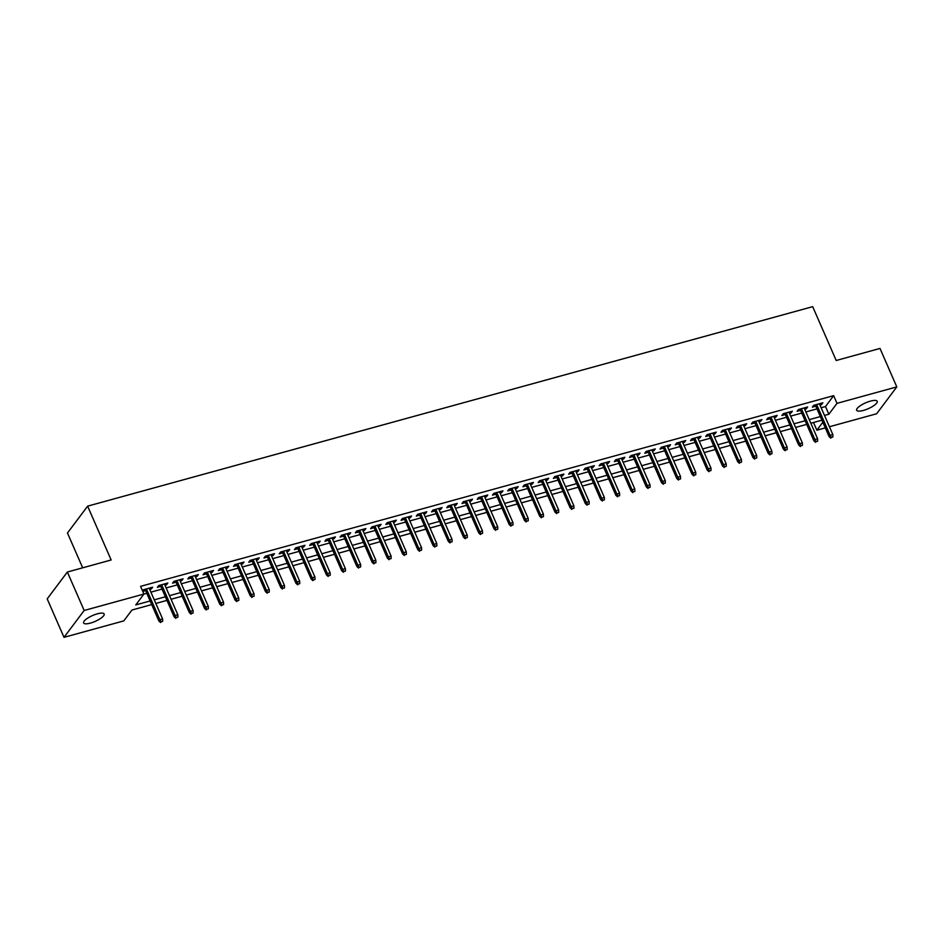 <?xml version="1.0" encoding="UTF-8"?>
<svg xmlns="http://www.w3.org/2000/svg" width="944" height="944" viewBox="0 0 944 944"><rect width="100%" height="100%" fill="white"/><g stroke="black" fill="none" stroke-linecap="round" stroke-linejoin="round"><path stroke-width="1.42" d="M97.362 613.824A11.21 3.21 -23.6 0 1 104.147 613.978A11.21 3.21 -23.6 0 1 90.388 623.111A11.21 3.21 -23.6 0 1 83.603 622.957A11.21 3.21 -23.6 0 1 97.362 613.824M870.403 401.129A11.21 3.21 -23.6 0 1 877.2 401.283A11.21 3.21 -23.6 0 1 863.441 410.416A11.21 3.21 -23.6 0 1 856.645 410.262A11.21 3.21 -23.6 0 1 870.403 401.129M82.683 567.816L67.472 533.006L87.627 506.149L812.69 306.658L836.207 360.49L879.997 348.442L896.8 386.898L876.646 413.755L829.422 426.747M825.304 427.88L816.867 430.204L822.838 422.239M810.837 423.242L813.504 422.511L816.867 430.204M131.936 610.036L151.713 604.597L131.959 610.013L123.782 620.892L64.003 637.342L84.158 610.485L143.936 594.036L135.771 604.927L150.131 600.974M166.935 600.384L155.831 603.44L166.946 600.408M171.076 599.275L182.18 596.219L171.065 599.251M186.298 595.074L197.414 592.018L186.298 595.062M201.532 590.885L212.648 587.829L201.532 590.861M216.766 586.696L227.87 583.64L216.754 586.672M232 582.507L243.104 579.451L231.988 582.483M258.326 575.238L247.222 578.294L258.337 575.262M262.467 574.129L273.571 571.073L262.456 574.105M277.701 569.928L288.805 566.872L277.689 569.916M292.935 565.739L304.039 562.683L292.923 565.716M308.169 561.55L319.273 558.494L308.157 561.527M323.391 557.361L334.506 554.305M338.625 553.172L349.728 550.116L338.613 553.149M353.858 548.971L364.962 545.927L353.847 548.96M369.092 544.782L380.196 541.726L369.08 544.759M384.326 540.593L395.43 537.537M399.56 536.404L410.664 533.348M414.794 532.215L425.897 529.159M430.027 528.026L441.131 524.97M456.353 520.758L445.249 523.814L456.365 520.781M471.587 516.569L460.483 519.613L471.587 516.58M486.821 512.368L475.705 515.424L486.821 512.391M502.043 508.179L490.939 511.235L502.055 508.202M517.277 503.99L506.173 507.046L517.288 504.013M521.418 502.881L532.522 499.824M536.652 498.68L547.756 495.624L536.64 498.668M551.886 494.491L562.99 491.435L551.874 494.467M567.108 490.302L578.224 487.246L567.108 490.278M593.446 483.033L582.342 486.089L593.457 483.057M597.576 481.924L608.679 478.868L597.564 481.9M612.809 477.735L623.913 474.679L612.798 477.711M628.043 473.534L639.147 470.478L628.031 473.522M643.277 469.345L654.381 466.289L643.265 469.321M658.511 465.156L669.615 462.1L658.499 465.132M684.837 457.887L673.733 460.943L684.848 457.911M688.978 456.778L700.082 453.722L688.967 456.754M704.2 452.589L715.316 449.533L704.2 452.565M719.434 448.388L730.538 445.332L719.422 448.376M734.668 444.199L745.772 441.143L734.656 444.176M749.902 440.01L761.006 436.954L749.89 439.987M765.136 435.821L776.239 432.765M780.369 431.632L791.473 428.576L780.358 431.609M795.603 427.443L806.707 424.387L795.591 427.42M84.158 610.485L67.354 572.029L47.2 598.885L64.003 637.342M149.718 589.445L151.264 589.021L152.621 587.215L143.488 589.729L142.579 590.932M164.952 585.256L166.498 584.832L167.855 583.014L158.722 585.528L157.353 587.345L160.822 586.389M180.186 581.067L181.732 580.643L183.089 578.825L173.956 581.339L172.587 583.156L176.056 582.2M195.42 576.878L196.966 576.454L198.323 574.636L189.178 577.15L187.821 578.967L191.29 578.011M210.642 572.689L212.188 572.265L213.556 570.447L204.411 572.961L203.054 574.778L206.524 573.822M225.876 568.489L227.421 568.064L228.79 566.258L219.645 568.772L218.288 570.589L221.757 569.633M241.109 564.3L242.655 563.875L244.024 562.069L234.879 564.583L233.522 566.388L236.991 565.444M256.343 560.111L257.889 559.686L259.246 557.869L250.113 560.382L248.756 562.199L252.213 561.243M271.577 555.922L273.123 555.497L274.48 553.68L265.347 556.193L263.978 558.01L267.447 557.054M286.811 551.733L288.357 551.308L289.714 549.491L280.58 552.004L279.212 553.821L282.681 552.865M302.045 547.544L303.59 547.119L304.947 545.302L295.814 547.815L294.445 549.632L297.915 548.676M317.278 543.343L318.824 542.918L320.181 541.113L311.036 543.626L309.679 545.443L313.148 544.487M332.512 539.154L334.046 538.729L335.415 536.912L326.27 539.437L324.913 541.242L328.382 540.298M347.734 534.965L349.28 534.54L350.649 532.723L341.504 535.236L340.147 537.053L343.616 536.098M362.968 530.776L364.514 530.351L365.883 528.534L356.738 531.047L355.381 532.864L358.85 531.909M378.202 526.587L379.748 526.162L381.105 524.345L371.971 526.858L370.614 528.675L374.072 527.72M393.436 522.398L394.981 521.973L396.338 520.156L387.205 522.669L385.836 524.486L389.306 523.531M408.669 518.197L410.215 517.772L411.572 515.967L402.439 518.48L401.07 520.297L404.539 519.342M423.903 514.008L425.449 513.583L426.806 511.766L417.673 514.291L416.304 516.097L419.773 515.141M439.137 509.819L440.683 509.394L442.04 507.577L432.895 510.09L431.538 511.908L435.007 510.952M454.371 505.63L455.905 505.205L457.274 503.388L448.129 505.901L446.772 507.719L450.241 506.763M469.593 501.441L471.139 501.016L472.507 499.199L463.362 501.712L462.005 503.53L465.475 502.574M484.827 497.252L486.372 496.827L487.741 495.01L478.596 497.523L477.239 499.341L480.708 498.385M500.06 493.051L501.606 492.626L502.975 490.821L493.83 493.334L492.473 495.14L495.942 494.196M515.294 488.862L516.84 488.437L518.197 486.62L509.064 489.145L507.695 490.951L511.164 489.995M530.528 484.673L532.074 484.248L533.431 482.431L524.298 484.945L522.929 486.762L526.398 485.806M545.762 480.484L547.308 480.059L548.665 478.242L539.531 480.756L538.163 482.573L541.632 481.617M560.996 476.295L562.541 475.87L563.898 474.053L554.765 476.567L553.396 478.384L556.866 477.428M576.229 472.106L577.775 471.681L579.132 469.864L569.987 472.378L568.63 474.195L572.099 473.239M591.451 467.905L592.997 467.481L594.366 465.675L585.221 468.189L583.864 469.994L587.333 469.05M606.685 463.716L608.231 463.292L609.6 461.474L600.455 464L599.098 465.805L602.567 464.849M621.919 459.527L623.465 459.103L624.834 457.285L615.689 459.799L614.332 461.616L617.801 460.66M637.153 455.338L638.699 454.914L640.056 453.096L630.922 455.61L629.565 457.427L633.023 456.471M652.387 451.149L653.932 450.725L655.289 448.907L646.156 451.421L644.787 453.238L648.257 452.282M667.62 446.96L669.166 446.536L670.523 444.718L661.39 447.232L660.021 449.049L663.49 448.093M682.854 442.76L684.4 442.335L685.757 440.529L676.624 443.043L675.255 444.848L678.724 443.904M698.088 438.571L699.634 438.146L700.991 436.329L691.846 438.854L690.489 440.659L693.958 439.703M713.322 434.382L714.856 433.957L716.225 432.14L707.08 434.653L705.723 436.47L709.192 435.514M728.544 430.193L730.09 429.768L731.458 427.951L722.313 430.464L720.956 432.281L724.426 431.325M743.778 426.004L745.323 425.579L746.692 423.762L737.547 426.275L736.19 428.092L739.659 427.136M759.011 421.815L760.557 421.378L761.914 419.573L752.781 422.086L751.424 423.903L754.881 422.947M774.245 417.614L775.791 417.189L777.148 415.384L768.015 417.897L766.646 419.702L770.115 418.758M789.479 413.425L791.025 413L792.382 411.183L783.249 413.696L781.88 415.513L785.349 414.558M804.713 409.236L806.259 408.811L807.616 406.994L798.482 409.507L797.114 411.324L800.583 410.369M821.127 407.749L825.481 406.545L833.658 395.654L140.573 586.354L143.936 594.036M143.913 594.071L146.768 593.28M150.898 592.148L162.002 589.091M166.132 587.959L177.236 584.902M181.366 583.77L192.47 580.713M196.6 579.581L207.704 576.524M211.822 575.38L222.937 572.324M227.056 571.191L238.159 568.135M242.289 567.002L253.393 563.946M257.523 562.813L268.627 559.757M272.757 558.624L283.861 555.568M287.991 554.435L299.095 551.379M303.225 550.234L314.328 547.178M318.458 546.045L329.562 542.989M333.68 541.856L344.796 538.8M348.914 537.667L360.03 534.611M364.148 533.478L375.252 530.422M379.382 529.289L390.486 526.233M394.616 525.088L405.719 522.032M409.849 520.899L420.953 517.843M425.083 516.71L436.187 513.654M440.317 512.521L451.421 509.465M455.551 508.332L466.655 505.276M470.773 504.143L481.888 501.087M486.007 499.942L497.11 496.886M501.24 495.753L512.344 492.697M516.474 491.564L527.578 488.508M531.708 487.375L542.812 484.319M546.942 483.186L558.046 480.13M562.176 478.986L573.279 475.941M577.409 474.797L588.513 471.74M592.631 470.608L603.747 467.551M607.865 466.419L618.969 463.362M623.099 462.23L634.203 459.173M638.333 458.041L649.437 454.984M653.567 453.84L664.67 450.795M668.8 449.651L679.904 446.595M684.034 445.462L695.138 442.406M699.268 441.273L710.372 438.217M714.49 437.084L725.606 434.028M729.724 432.895L740.839 429.839M744.958 428.694L756.061 425.638M760.191 424.505L771.295 421.449M775.425 420.316L786.529 417.26M790.659 416.127L801.763 413.071M805.893 411.938L816.997 408.882M819.947 405.047L821.492 404.622L822.849 402.805L813.704 405.318L812.347 407.135L815.817 406.18M142.768 591.357L145.588 590.59M67.354 572.029L111.144 559.981L87.627 506.149M833.658 395.654L837.009 403.348L896.8 386.898M824.478 415.431L828.844 414.239L837.009 403.348M154.261 599.841L165.365 596.785M169.495 595.652L180.599 592.596M184.717 591.463L195.833 588.407M199.951 587.262L211.055 584.206M215.185 583.073L226.289 580.017M230.419 578.884L241.522 575.828M245.652 574.695L256.756 571.639M260.886 570.506L271.99 567.45M276.12 566.317L287.224 563.261M291.354 562.117L302.458 559.06M306.576 557.928L317.691 554.871M321.81 553.739L332.925 550.682M337.043 549.55L348.147 546.493M352.277 545.361L363.381 542.304M367.511 541.16L378.615 538.115M382.745 536.971L393.849 533.915M397.979 532.782L409.082 529.726M413.212 528.593L424.316 525.537M428.446 524.404L439.55 521.348M443.668 520.215L454.784 517.159M458.902 516.014L470.006 512.97M474.136 511.825L485.24 508.769M489.37 507.636L500.473 504.58M504.603 503.447L515.707 500.391M519.837 499.258L530.941 496.202M535.071 495.069L546.175 492.013M550.305 490.868L561.409 487.812M565.527 486.679L576.642 483.623M580.761 482.49L591.864 479.434M595.994 478.301L607.098 475.245M611.228 474.112L622.332 471.056M626.462 469.923L637.566 466.867M641.696 465.722L652.8 462.666M656.93 461.533L668.033 458.477M672.163 457.344L683.267 454.288M687.385 453.155L698.501 450.099M702.619 448.966L713.735 445.91M717.853 444.777L728.957 441.721M733.087 440.577L744.191 437.52M748.321 436.388L759.424 433.331M763.554 432.199L774.658 429.142M778.788 428.01L789.892 424.953M794.022 423.821L805.126 420.764M809.256 419.632L820.36 416.575M821.929 420.174L810.825 423.231M776.228 432.741L765.124 435.798M532.51 499.801L521.407 502.857M441.119 524.947L430.016 528.003M425.886 529.136L414.782 532.192M410.652 533.325L399.548 536.381M395.418 537.514L384.314 540.57M334.495 554.281L323.391 557.338M825.481 406.545L828.844 414.239M820.926 403.336L821.492 404.622M805.692 407.525L806.259 408.811M790.458 411.714L791.025 413M775.225 415.903L775.791 417.189M760.003 420.104L760.557 421.378M744.769 424.293L745.323 425.579M729.535 428.482L730.09 429.768M714.301 432.671L714.856 433.957M699.067 436.86L699.634 438.146M683.834 441.049L684.4 442.335M668.6 445.249L669.166 446.536M653.366 449.438L653.932 450.725M638.132 453.627L638.699 454.914M622.91 457.816L623.465 459.103M607.676 462.005L608.231 463.292M592.443 466.194L592.997 467.481M577.209 470.395L577.775 471.681M561.975 474.584L562.541 475.87M546.741 478.773L547.308 480.059M531.507 482.962L532.074 484.248M516.274 487.151L516.84 488.437M501.052 491.34L501.606 492.626M485.818 495.541L486.372 496.827M470.584 499.73L471.139 501.016M455.35 503.919L455.905 505.205M440.116 508.108L440.683 509.394M424.883 512.297L425.449 513.583M409.649 516.486L410.215 517.772M394.415 520.687L394.981 521.973M379.181 524.876L379.748 526.162M363.959 529.065L364.514 530.351M348.725 533.254L349.28 534.54M333.492 537.443L334.046 538.729M318.258 541.644L318.824 542.918M303.024 545.833L303.59 547.119M287.79 550.022L288.357 551.308M272.556 554.211L273.123 555.497M257.323 558.4L257.889 559.686M242.101 562.589L242.655 563.875M226.867 566.789L227.421 568.064M211.633 570.978L212.188 572.265M196.399 575.167L196.966 576.454M181.165 579.356L181.732 580.643M165.932 583.545L166.498 584.832M150.698 587.734L151.264 589.021M815.25 404.893L829.115 436.612L830.095 435.302L816.643 404.516M831.357 437.426L832.879 437.001L831.357 437.426L830.095 435.302L832.832 434.547L819.38 403.761M829.115 436.612L830.814 438.158M832.879 437.001L832.832 434.547M800.028 409.082L813.881 440.801L814.861 439.491L801.409 408.705M816.123 441.615L817.646 441.202L816.123 441.615L814.861 439.491L817.598 438.736L804.146 407.95M813.881 440.801L815.581 442.347M817.646 441.202L817.598 438.736M784.794 413.271L798.648 444.99L799.627 443.68L786.175 412.894M800.89 445.804L802.412 445.391L800.89 445.804L799.627 443.68L802.365 442.937L788.913 412.139M798.648 444.99L800.347 446.536M802.412 445.391L802.365 442.937M769.561 417.472L783.414 449.179L784.393 447.881L770.941 417.083M785.656 450.005L787.178 449.58L785.656 450.005L784.393 447.881L787.131 447.126L773.679 416.328M783.414 449.179L785.113 450.725M787.178 449.58L787.131 447.126M754.327 421.661L768.18 453.38L769.159 452.07L755.707 421.284M770.422 454.194L771.956 453.769L770.422 454.194L769.159 452.07L771.909 451.315L758.457 420.528M768.18 453.38L769.879 454.914M771.956 453.769L771.909 451.315M739.093 425.85L752.946 457.569L753.926 456.259L740.474 425.473M755.2 458.383L756.722 457.958L755.2 458.383L753.926 456.259L756.675 455.504L743.223 424.717M752.946 457.569L754.645 459.103M756.722 457.958L756.675 455.504M723.859 430.039L737.712 461.758L738.692 460.448L725.24 429.662M739.966 462.572L741.488 462.159L739.966 462.572L738.692 460.448L741.441 459.693L727.989 428.906M737.712 461.758L739.423 463.303M741.488 462.159L741.441 459.693M708.625 434.228L722.479 465.947L723.47 464.637L710.018 433.851M724.732 466.761L726.255 466.348L724.732 466.761L723.47 464.637L726.207 463.882L712.755 433.095M722.479 465.947L724.19 467.492M726.255 466.348L726.207 463.882M693.392 438.417L707.257 470.136L708.236 468.838L694.784 438.04M709.499 470.95L711.021 470.537L709.499 470.95L708.236 468.838L710.974 468.082L697.522 437.284M707.257 470.136L708.956 471.681M711.021 470.537L710.974 468.082M678.158 442.618L692.023 474.325L693.002 473.027L679.55 442.229M694.265 475.151L695.787 474.726L694.265 475.151L693.002 473.027L695.74 472.271L682.288 441.473M692.023 474.325L693.722 475.87M695.787 474.726L695.74 472.271M662.936 446.807L676.789 478.525L677.768 477.216L664.316 446.429M679.031 479.34L680.553 478.915L679.031 479.34L677.768 477.216L680.506 476.46L667.054 445.674M676.789 478.525L678.488 480.059M680.553 478.915L680.506 476.46M647.702 450.996L661.555 482.714L662.535 481.405L649.083 450.618M663.797 483.529L665.319 483.104L663.797 483.529L662.535 481.405L665.272 480.649L651.82 449.863M661.555 482.714L663.254 484.248M665.319 483.104L665.272 480.649M632.468 455.185L646.321 486.903L647.301 485.594L633.849 454.807M648.563 487.718L650.086 487.305L648.563 487.718L647.301 485.594L650.05 484.838L636.598 454.052M646.321 486.903L648.021 488.449M650.086 487.305L650.05 484.838M617.234 459.374L631.088 491.092L632.067 489.783L618.615 458.996M633.341 491.907L634.864 491.494L633.341 491.907L632.067 489.783L634.816 489.027L621.364 458.241M631.088 491.092L632.787 492.638M634.864 491.494L634.816 489.027M602.001 463.575L615.854 495.281L616.833 493.983L603.381 463.185M618.108 496.096L619.63 495.683L618.108 496.096L616.833 493.983L619.583 493.228L606.131 462.43M615.854 495.281L617.553 496.827M619.63 495.683L619.583 493.228M586.767 467.764L600.62 499.47L601.611 498.172L588.159 467.374M602.874 500.296L604.396 499.872L602.874 500.296L601.611 498.172L604.349 497.417L590.897 466.619M600.62 499.47L602.331 501.016M604.396 499.872L604.349 497.417M571.533 471.953L585.398 503.671L586.377 502.361L572.925 471.575M587.64 504.485L589.162 504.061L587.64 504.485L586.377 502.361L589.115 501.606L575.663 470.82M585.398 503.671L587.097 505.205M589.162 504.061L589.115 501.606M556.299 476.142L570.164 507.86L571.144 506.55L557.692 475.764M572.406 508.674L573.928 508.25L572.406 508.674L571.144 506.55L573.881 505.795L560.429 475.009M570.164 507.86L571.863 509.394M573.928 508.25L573.881 505.795M541.077 480.331L554.93 512.049L555.91 510.739L542.458 479.953M557.172 512.863L558.695 512.45L557.172 512.863L555.91 510.739L558.647 509.984L545.195 479.198M554.93 512.049L556.63 513.595M558.695 512.45L558.647 509.984M525.843 484.52L539.697 516.238L540.676 514.928L527.224 484.142M541.939 517.052L543.461 516.639L541.939 517.052L540.676 514.928L543.414 514.173L529.962 483.387M539.697 516.238L541.396 517.784M543.461 516.639L543.414 514.173M510.61 488.721L524.463 520.427L525.442 519.129L511.99 488.331M526.705 521.241L528.227 520.828L526.705 521.241L525.442 519.129L528.18 518.374L514.74 487.576M524.463 520.427L526.162 521.973M528.227 520.828L528.18 518.374M495.376 492.91L509.229 524.616L510.208 523.318L496.756 492.52M511.471 525.442L513.005 525.017L511.471 525.442L510.208 523.318L512.958 522.563L499.506 491.765M509.229 524.616L510.928 526.162M513.005 525.017L512.958 522.563M480.142 497.099L493.995 528.817L494.975 527.507L481.523 496.721M496.249 529.631L497.771 529.206L496.249 529.631L494.975 527.507L497.724 526.752L484.272 495.966M493.995 528.817L495.694 530.351M497.771 529.206L497.724 526.752M464.908 501.288L478.761 533.006L479.741 531.696L466.301 500.91M481.015 533.82L482.537 533.395L481.015 533.82L479.741 531.696L482.49 530.941L469.038 500.155M478.761 533.006L480.472 534.54M482.537 533.395L482.49 530.941M449.674 505.477L463.539 537.195L464.519 535.885L451.067 505.099M465.781 538.009L467.304 537.596L465.781 538.009L464.519 535.885L467.256 535.13L453.804 504.344M463.539 537.195L465.239 538.741M467.304 537.596L467.256 535.13M434.441 509.666L448.306 541.384L449.285 540.074L435.833 509.288M450.548 542.198L452.07 541.785L450.548 542.198L449.285 540.074L452.023 539.319L438.571 508.533M448.306 541.384L450.005 542.93M452.07 541.785L452.023 539.319M419.219 513.866L433.072 545.573L434.051 544.275L420.599 513.477M435.314 546.387L436.836 545.974L435.314 546.387L434.051 544.275L436.789 543.52L423.337 512.722M433.072 545.573L434.771 547.119M436.836 545.974L436.789 543.52M403.985 518.055L417.838 549.762L418.817 548.464L405.365 517.666M420.08 550.588L421.602 550.163L420.08 550.588L418.817 548.464L421.555 547.709L408.103 516.923M417.838 549.762L419.537 551.308M421.602 550.163L421.555 547.709M388.751 522.244L402.604 553.963L403.584 552.653L390.132 521.867M404.846 554.777L406.368 554.352L404.846 554.777L403.584 552.653L406.321 551.898L392.869 521.112M402.604 553.963L404.303 555.497M406.368 554.352L406.321 551.898M373.517 526.433L387.37 558.152L388.35 556.842L374.898 526.056M389.612 558.966L391.135 558.541L389.612 558.966L388.35 556.842L391.099 556.087L377.647 525.301M387.37 558.152L389.07 559.686M391.135 558.541L391.099 556.087M358.283 530.622L372.137 562.341L373.116 561.031L359.664 530.245M374.39 563.155L375.913 562.742L374.39 563.155L373.116 561.031L375.865 560.276L362.413 529.49M372.137 562.341L373.836 563.887M375.913 562.742L375.865 560.276M343.05 534.811L356.903 566.53L357.882 565.22L344.43 534.434M359.157 567.344L360.679 566.931L359.157 567.344L357.882 565.22L360.632 564.477L347.18 533.679M356.903 566.53L358.602 568.076M360.679 566.931L360.632 564.477M327.816 539.012L341.669 570.719L342.66 569.421L329.208 538.623M343.923 571.533L345.445 571.12L343.923 571.533L342.66 569.421L345.398 568.666L331.946 537.868M341.669 570.719L343.38 572.265M345.445 571.12L345.398 568.666M312.582 543.201L326.447 574.908L327.426 573.61L313.974 542.812M328.689 575.734L330.211 575.309L328.689 575.734L327.426 573.61L330.164 572.855L316.712 542.068M326.447 574.908L328.146 576.454M330.211 575.309L330.164 572.855M297.348 547.39L311.213 579.109L312.193 577.799L298.741 547.013M313.455 579.923L314.977 579.498L313.455 579.923L312.193 577.799L314.93 577.044L301.478 546.257M311.213 579.109L312.912 580.643M314.977 579.498L314.93 577.044M282.126 551.579L295.979 583.298L296.959 581.988L283.507 551.202M298.221 584.112L299.744 583.687L298.221 584.112L296.959 581.988L299.696 581.233L286.244 550.446M295.979 583.298L297.679 584.832M299.744 583.687L299.696 581.233M266.892 555.768L280.746 587.487L281.725 586.177L268.273 555.391M282.988 588.301L284.51 587.888L282.988 588.301L281.725 586.177L284.463 585.422L271.011 554.635M280.746 587.487L282.445 589.032M284.51 587.888L284.463 585.422M251.659 559.957L265.512 591.676L266.491 590.366L253.039 559.58M267.754 592.49L269.276 592.077L267.754 592.49L266.491 590.366L269.241 589.622L255.789 558.824M265.512 591.676L267.211 593.221M269.276 592.077L269.241 589.622M236.425 564.158L250.278 595.865L251.257 594.567L237.805 563.769M252.52 596.679L254.054 596.266L252.52 596.679L251.257 594.567L254.007 593.811L240.555 563.013M250.278 595.865L251.977 597.41M254.054 596.266L254.007 593.811M221.191 568.347L235.044 600.065L236.024 598.756L222.572 567.958M237.298 600.88L238.82 600.455L237.298 600.88L236.024 598.756L238.773 598L225.321 567.214M235.044 600.065L236.743 601.599M238.82 600.455L238.773 598M205.957 572.536L219.81 604.254L220.802 602.945L207.35 572.158M222.064 605.069L223.586 604.644L222.064 605.069L220.802 602.945L223.539 602.189L210.087 571.403M219.81 604.254L221.521 605.788M223.586 604.644L223.539 602.189M190.723 576.725L204.588 608.443L205.568 607.134L192.116 576.347M206.83 609.258L208.353 608.833L206.83 609.258L205.568 607.134L208.305 606.378L194.853 575.592M204.588 608.443L206.288 609.989M208.353 608.833L208.305 606.378M175.49 580.914L189.355 612.632L190.334 611.323L176.882 580.536M191.597 613.447L193.119 613.034L191.597 613.447L190.334 611.323L193.072 610.567L179.62 579.781M189.355 612.632L191.054 614.178M193.119 613.034L193.072 610.567M160.268 585.103L174.121 616.821L175.1 615.512L161.648 584.725M176.363 617.636L177.885 617.223L176.363 617.636L175.1 615.512L177.838 614.768L164.386 583.97M174.121 616.821L175.82 618.367M177.885 617.223L177.838 614.768M145.034 589.304L158.887 621.01L159.866 619.712L146.414 588.914M161.129 621.836L162.651 621.412L161.129 621.836L159.866 619.712L162.604 618.957L149.152 588.159M158.887 621.01L160.586 622.556M162.651 621.412L162.604 618.957"/></g></svg>

